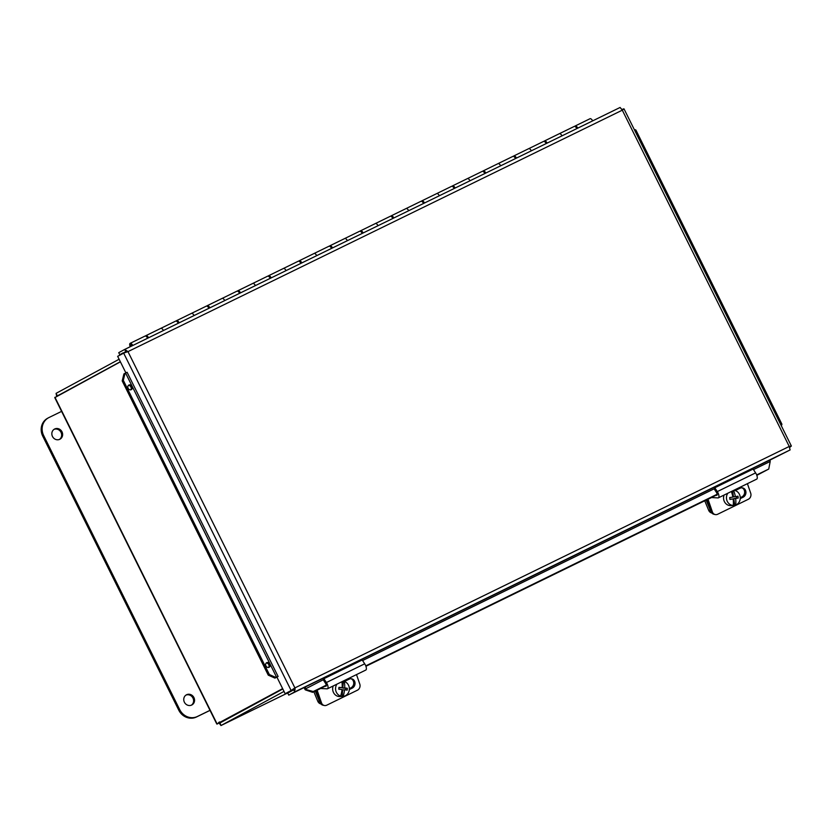 <?xml version="1.0" encoding="UTF-8"?>
<svg xmlns="http://www.w3.org/2000/svg" width="833" height="833" viewBox="0 0 833 833"><rect width="100%" height="100%" fill="white"/><g stroke="black" fill="none" stroke-linecap="round" stroke-linejoin="round"><path stroke-width="1.25" d="M191.403 705.166A5.748 5.29 61.6 0 0 185.957 695.107M191.715 705.03A5.748 5.29 -118.4 0 1 186.425 694.826A5.748 5.29 -118.4 0 1 193.808 697.356A5.748 5.29 -118.4 0 1 191.715 705.03M59.487 439.418A5.748 5.29 61.6 0 0 54.041 429.37M59.799 439.283A5.748 5.29 -118.4 0 1 54.509 429.078A5.748 5.29 -118.4 0 1 61.892 431.619A5.748 5.29 -118.4 0 1 59.799 439.283M209.999 710.341L197.4 716.484A13.911 12.797 -118.4 0 1 179.72 709.643L43.68 435.597A13.911 12.797 -118.4 0 1 48.564 417.75A13.911 12.797 -118.4 0 1 49.001 417.52L61.59 411.377M48.564 417.75L47.606 418.27A13.911 12.797 61.6 0 0 42.722 436.117L178.762 710.164A13.911 12.797 61.6 0 0 196.442 717.005L210.02 710.382M313.843 691.713L317.779 701.24A4.634 4.207 86.1 0 0 320.955 703.937M320.08 702.292A4.634 4.207 -93.9 0 1 319.403 701.126L315.228 691.036M704.749 500.789L708.675 510.306A4.634 4.207 86.1 0 0 711.851 513.003M710.986 511.358A4.634 4.207 -93.9 0 1 710.299 510.202L706.134 500.112M356.503 674.584L359.794 684.122A4.634 4.071 -77.5 0 1 357.419 690.203L326.765 705.176A4.634 4.071 -77.5 0 1 324.297 705.489A4.634 4.071 -77.5 0 1 321.476 702.833L320.174 702.542A4.634 4.071 102.5 0 0 322.996 705.197L324.297 705.489M317.092 690.13A2.332 0.916 -116 0 0 317.113 690.193L321.476 702.833M344.341 681.509L349.131 679.166A4.936 4.332 -77.5 0 1 351.745 678.833A4.936 4.332 -77.5 0 1 355.035 683.091A4.936 4.332 -77.5 0 1 352.224 688.131L349.339 689.547M349.36 688.61L350.922 687.839A4.936 4.332 102.5 0 0 353.744 683.185A4.936 4.332 102.5 0 0 351.089 678.749M325.068 686.236L325.765 686.277A2.332 0.916 -116 0 0 325.963 686.236A2.332 0.916 -116 0 0 325.411 683.122L323.329 679.915L323.891 678.708L326.38 682.529A4.675 1.833 64 0 1 327.484 688.766A4.675 1.833 64 0 1 327.088 688.839L320.486 688.475M327.484 688.766L365.812 670.044A4.675 1.833 -116 0 0 364.708 663.807L362.209 659.986L323.891 678.708M320.174 702.542L316.061 690.63M747.409 483.661L750.7 493.188A4.634 4.071 -77.5 0 1 748.326 499.279L717.661 514.253A4.634 4.071 -77.5 0 1 715.203 514.565A4.634 4.071 -77.5 0 1 712.371 511.91L711.08 511.618A4.634 4.071 102.5 0 0 713.902 514.273L715.203 514.565M707.988 499.206A2.332 0.916 -116 0 0 708.008 499.269L712.371 511.91M735.237 490.575L740.037 488.232A4.936 4.332 -77.5 0 1 742.651 487.909A4.936 4.332 -77.5 0 1 745.931 492.168A4.936 4.332 -77.5 0 1 743.13 497.207L740.235 498.613M740.256 497.676L741.828 496.916A4.936 4.332 102.5 0 0 744.64 492.261A4.936 4.332 102.5 0 0 741.984 487.815M715.964 495.312L716.672 495.343A2.332 0.916 -116 0 0 716.869 495.312A2.332 0.916 -116 0 0 716.318 492.188L714.225 488.992L714.787 487.774L717.286 491.595A4.675 1.833 64 0 1 718.39 497.832A4.675 1.833 64 0 1 717.994 497.915L711.392 497.54M718.39 497.832L756.718 479.121A4.675 1.833 -116 0 0 755.614 472.884L753.115 469.052L714.787 487.774M711.08 511.618L706.967 499.706M343.321 681.561L344.3 681.488A13.807 5.696 96.2 0 1 344.695 687.933A13.849 0.927 4.5 0 1 347.33 688.277L342.811 688.068L343.321 681.561A7.591 6.903 -93.9 0 0 342.613 681.373M342.811 688.068L344.695 687.933M347.33 688.277A13.078 5.394 96.2 0 1 347.184 690.12A13.849 0.927 -175.5 0 0 344.55 689.776L342.665 689.911L342.155 696.409A7.591 6.903 -93.9 0 1 341.988 696.43A7.591 6.903 -93.9 0 1 339.635 696.138L340.614 696.076A13.807 5.696 -83.8 0 0 342.03 689.505A13.849 0.927 -175.5 0 0 338.781 689.203A13.078 5.394 -83.8 0 0 338.927 687.36A13.849 0.927 4.5 0 1 342.176 687.662A13.807 5.696 -83.8 0 0 341.874 681.738M345.622 689.911L345.747 688.381M344.55 689.776A13.807 5.696 96.2 0 1 343.134 696.346L342.155 696.409M342.176 687.662L338.916 687.641M340.614 696.076A7.591 6.903 -93.9 0 1 335.584 688.037A7.591 6.903 -93.9 0 1 336.938 684.153M344.3 681.488A7.591 6.903 -93.9 0 1 349.339 689.526A7.591 6.903 -93.9 0 1 343.134 696.346M341.988 696.43L340.072 696.555A7.591 6.903 -93.9 0 1 332.679 688.235A7.591 6.903 -93.9 0 1 333.179 685.986M733.561 490.429A13.807 5.748 80.4 0 1 735.372 496.666A13.849 0.521 -8.6 0 0 737.976 496.197A13.078 5.446 80.4 0 1 738.257 498.03A13.849 0.521 171.4 0 1 735.643 498.498A13.807 5.748 80.4 0 1 735.726 505.017L734.748 505.09A7.591 6.903 -93.9 0 1 732.894 505.496A7.591 6.903 -93.9 0 1 732.249 505.506L733.227 505.444A13.807 5.748 -99.6 0 0 733.155 498.925A13.849 0.521 171.4 0 1 729.937 499.436A13.078 5.446 -99.6 0 0 729.666 497.603A13.849 0.521 -8.6 0 0 732.873 497.093A13.807 5.748 -99.6 0 0 731.332 491.512M729.916 499.279L733.155 498.925M735.643 498.498L733.758 498.623L736.674 498.134L736.424 496.478M734.748 505.09L733.758 498.623M735.372 496.666L733.488 496.791L732.592 490.897M738.257 498.03L736.674 498.134M733.842 490.293A7.591 6.903 -93.9 0 1 740.173 496.697A7.591 6.903 -93.9 0 1 735.726 505.017M733.227 505.444A7.591 6.903 -93.9 0 1 727.157 501.102A7.591 6.903 -93.9 0 1 727.834 493.219M732.894 505.496L730.978 505.631A7.591 6.903 -93.9 0 1 724.085 495.052M282.793 688.964L219.756 723.075L219.589 721.899L220.974 725.543L284.011 691.421M282.626 688.631L216.788 724.012L54.77 397.633L120.4 361.834M54.936 397.268L217.153 724.054L282.668 688.724M119.119 359.242L56.082 393.353L56.675 396.321M57.404 395.925L120.337 361.699M60.465 394.269L57.3 395.821L56.082 393.353M218.642 722.409L220.974 725.543L290.3 691.682L220.964 725.543M145.588 336.063A3.707 1.458 64 0 1 145.942 335.626L160.811 328.358A3.707 1.458 64 0 1 163.455 330.503A3.707 1.458 -116 0 0 160.811 328.358L175.68 321.101A3.707 1.458 -116 0 1 178.324 323.235M147.67 338.208A3.707 1.458 -116 0 0 145.025 336.074L130.156 343.331A3.707 1.458 64 0 1 132.801 345.476M176.252 321.09A3.707 1.458 64 0 1 176.606 320.643L191.475 313.385A3.707 1.458 64 0 1 194.11 315.52A3.707 1.458 -116 0 0 191.475 313.385L206.345 306.117A3.707 1.458 -116 0 1 208.979 308.262M206.907 306.107A3.707 1.458 64 0 1 207.261 305.669L222.13 298.412A3.707 1.458 64 0 1 224.775 300.546A3.707 1.458 -116 0 0 222.13 298.412L236.999 291.144A3.707 1.458 -116 0 1 239.644 293.289M237.572 291.134A3.707 1.458 64 0 1 237.926 290.696L252.795 283.439A3.707 1.458 64 0 1 255.429 285.573A3.707 1.458 -116 0 0 252.795 283.439L267.664 276.171A3.707 1.458 -116 0 1 270.298 278.316M268.226 276.16A3.707 1.458 64 0 1 268.58 275.723L283.449 268.465A3.707 1.458 64 0 1 286.094 270.6A3.707 1.458 -116 0 0 283.449 268.465L298.318 261.198A3.707 1.458 -116 0 1 300.963 263.332M298.88 261.187A3.707 1.458 64 0 1 299.245 260.75L314.114 253.482A3.707 1.458 64 0 1 316.748 255.627A3.707 1.458 -116 0 0 314.114 253.482L328.983 246.224A3.707 1.458 -116 0 1 331.617 248.359M329.545 246.214A3.707 1.458 64 0 1 329.899 245.777L344.768 238.509A3.707 1.458 64 0 1 347.413 240.654A3.707 1.458 -116 0 0 344.768 238.509L359.637 231.251A3.707 1.458 -116 0 1 362.282 233.386M360.2 231.241A3.707 1.458 64 0 1 360.554 230.803L375.433 223.536A3.707 1.458 64 0 1 378.067 225.681A3.707 1.458 -116 0 0 375.433 223.536L390.302 216.278A3.707 1.458 -116 0 1 392.937 218.413M390.864 216.257A3.707 1.458 64 0 1 391.218 215.82L406.087 208.562A3.707 1.458 64 0 1 408.722 210.697A3.707 1.458 -116 0 0 406.087 208.562L420.957 201.294A3.707 1.458 -116 0 1 423.601 203.439M421.519 201.284A3.707 1.458 64 0 1 421.873 200.847L436.742 193.589A3.707 1.458 64 0 1 439.387 195.724A3.707 1.458 -116 0 0 436.742 193.589L451.611 186.321A3.707 1.458 -116 0 1 454.256 188.466M452.184 186.311A3.707 1.458 64 0 1 452.538 185.874L467.407 178.616A3.707 1.458 64 0 1 470.041 180.751A3.707 1.458 -116 0 0 467.407 178.616L482.276 171.348A3.707 1.458 -116 0 1 484.91 173.493M482.838 171.338A3.707 1.458 64 0 1 483.192 170.9L498.061 163.632A3.707 1.458 64 0 1 500.706 165.777A3.707 1.458 -116 0 0 498.061 163.632L512.93 156.375A3.707 1.458 -116 0 1 515.575 158.509M513.492 156.365A3.707 1.458 64 0 1 513.857 155.927L528.726 148.659A3.707 1.458 64 0 1 531.36 150.804A3.707 1.458 -116 0 0 528.726 148.659L543.595 141.402A3.707 1.458 -116 0 1 546.229 143.536M544.157 141.391A3.707 1.458 64 0 1 544.511 140.954L559.38 133.686A3.707 1.458 64 0 1 562.025 135.831A3.707 1.458 -116 0 0 559.38 133.686L574.249 126.429A3.707 1.458 -116 0 1 576.894 128.563M130.219 346.726A3.707 1.458 64 0 1 130.156 343.331M130.781 346.455A2.155 0.843 64 0 1 130.823 344.737A2.155 0.843 64 0 1 130.833 344.727A2.155 0.843 64 0 1 132.239 345.747M130.896 346.403A1.853 0.729 64 0 1 130.968 344.997A1.853 0.729 64 0 1 132.124 345.799M145.942 335.626A3.707 1.458 64 0 1 148.586 337.761M148.024 338.031A2.155 0.843 -116 0 0 146.795 336.98M176.606 320.643A3.707 1.458 64 0 1 179.241 322.788M178.689 323.058A2.155 0.843 -116 0 0 177.46 322.007M207.261 305.669A3.707 1.458 64 0 1 209.906 307.814M209.343 308.085A2.155 0.843 -116 0 0 208.115 307.033M237.926 290.696A3.707 1.458 64 0 1 240.56 292.841M239.998 293.112A2.155 0.843 -116 0 0 238.779 292.06M268.58 275.723A3.707 1.458 64 0 1 271.225 277.858M270.663 278.139A2.155 0.843 -116 0 0 269.434 277.077M299.245 260.75A3.707 1.458 64 0 1 301.879 262.884M301.317 263.166A2.155 0.843 -116 0 0 300.099 262.103M329.899 245.777A3.707 1.458 64 0 1 332.544 247.911M331.982 248.182A2.155 0.843 -116 0 0 330.753 247.13M360.554 230.803A3.707 1.458 64 0 1 363.198 232.938M362.636 233.209A2.155 0.843 -116 0 0 361.407 232.157M391.218 215.82A3.707 1.458 64 0 1 393.853 217.965M393.301 218.236A2.155 0.843 -116 0 0 392.072 217.184M421.873 200.847A3.707 1.458 64 0 1 424.518 202.992M423.955 203.262A2.155 0.843 -116 0 0 422.727 202.211M452.538 185.874A3.707 1.458 64 0 1 455.172 188.019M454.61 188.289A2.155 0.843 -116 0 0 453.391 187.238M483.192 170.9A3.707 1.458 64 0 1 485.837 173.035M485.275 173.316A2.155 0.843 -116 0 0 484.046 172.254M513.857 155.927A3.707 1.458 64 0 1 516.491 158.062M515.929 158.343A2.155 0.843 -116 0 0 514.711 157.281M544.511 140.954A3.707 1.458 64 0 1 547.156 143.089M546.594 143.359A2.155 0.843 -116 0 0 545.365 142.308M574.812 126.418A3.707 1.458 64 0 1 575.176 125.981A3.707 1.458 64 0 1 577.81 128.115M577.248 128.386A2.155 0.843 -116 0 0 576.03 127.334M592.68 120.847A3.707 1.458 -116 0 0 590.045 118.713L575.176 125.981M621.845 109.144L622.668 109.935M126.106 352.276L124.721 349.423L118.744 352.651L119.765 354.712L123.388 352.942M123.503 353.161L125.71 351.474M290.759 690.713L291.029 691.244L293.435 689.953L293.018 689.13M789.392 446.394L789.913 447.456M295.246 689.068L293.435 689.953M291.029 691.244L291.706 690.921M130.656 389.854A2.593 2.176 62.3 0 0 128.344 385.45M128.907 385.033A2.593 2.176 -117.7 0 1 131.27 389.657A2.593 2.176 -117.7 0 1 128.907 385.033M268.476 667.483A2.593 2.176 62.3 0 0 266.164 663.078M266.716 662.662A2.593 2.176 -117.7 0 1 269.08 667.285A2.593 2.176 -117.7 0 1 266.716 662.662M123.919 373.902L122.201 380.91L123.305 380.327L125.033 373.319L123.919 373.902M125.033 373.319L127.105 372.278L278.118 676.49L276.92 677.135L285.167 693.743L291.134 690.505L123.638 353.088L127.97 351.62L124.721 349.423L620.116 107.457L622.303 110.175L624 108.852L791.35 445.978L789.236 446.457L790.101 449.935L769.9 460.128M123.305 380.327L269.371 674.563L268.257 675.146L274.921 678.104L276.035 677.521L269.371 674.563M276.035 677.521L278.118 676.49M274.921 678.104L277.17 677M305.253 689.839L312.614 692.317L313.218 691.536L304.878 689.214A3.457 1.354 -116 0 1 304.149 687.6M305.857 689.058L305.274 686.996L769.994 460.014L770.202 461.451L753.48 469.614M313.218 691.536L327.452 684.591M365.77 665.869L718.348 493.657M756.676 474.935L768.744 469.041L756.822 475.351M770.202 461.451L768.744 469.041M634.194 129.396L635.86 129.979L781.927 424.216L781.375 425.892M122.201 380.91L268.257 675.146M312.614 692.317L326.255 685.653M365.926 666.275L717.151 494.729M123.315 352.786L119.765 354.712M789.726 447.061L791.183 446.269L789.694 446.998M790.101 449.935L294.726 691.9L293.705 689.839L287.729 693.066L288.749 695.128L294.726 691.9L294.903 687.902L293.81 688.631M288.749 695.128L305.274 686.996M290.8 690.786L285.167 693.743M125.898 372.892L117.661 356.326L125.544 352.161M622.438 109.467L623.688 108.852M294.903 687.902L789.236 446.457L622.303 110.175L127.97 351.62L294.903 687.902L291.134 690.505L293.039 689.578M43.68 435.597L42.722 436.117M179.72 709.643L178.762 710.164M197.4 716.484L196.442 717.005M319.403 701.126L317.779 701.24M710.299 510.202L708.675 510.306M317.113 690.193L320.622 688.475M352.224 688.131L350.922 687.839M326.38 682.529L364.708 663.807M708.008 499.269L711.517 497.551M743.13 497.207L741.828 496.916M717.286 491.595L755.614 472.884M237.926 712.944L243.788 710.08M275.484 677.833L276.598 677.25L125.585 373.049M323.443 679.655L304.878 689.214M714.35 488.732L362.574 660.548M620.116 107.457L124.742 349.402"/></g></svg>
